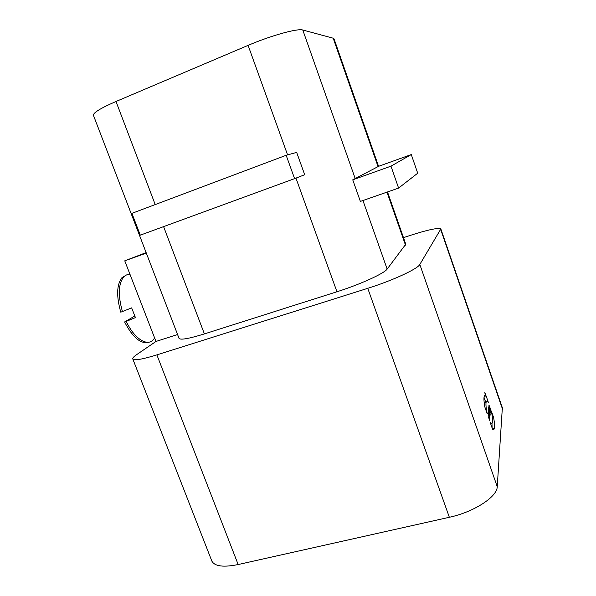 <?xml version="1.0" encoding="UTF-8"?>
<svg xmlns="http://www.w3.org/2000/svg" width="596" height="596" viewBox="0 0 596 596"><rect width="100%" height="100%" fill="white"/><g stroke="black" fill="none" stroke-linecap="round" stroke-linejoin="round"><path stroke-width="0.89" d="M485.07 393.889L484.853 392.816L485.092 393.889M488.251 411.575L489.055 413.915L488.348 410.718L488.213 411.59M489.1 414.153L488.273 410.48L490.128 415.218L489.227 413.326L489.137 414.145M489.495 406.055L488.958 405.347L489.465 407.686L490.605 410.242L489.823 406.986L490.687 410.473L489.458 407.768L488.884 405.116L489.458 406.07M488.787 407.813L490.411 412.611L488.653 407.545L490.426 410.927L488.817 406.152L490.56 411.195L488.75 407.82M490.359 413.065L488.608 407.992L490.322 413.073M488.392 409.407L488.504 408.446L490.195 414.287M490.232 414.28L488.497 409.377M488.184 412.879L489.256 416.678L489.368 415.628L488.146 412.894M489.778 418.519L488.087 412.544L489.957 416.865L489.458 415.822L489.748 418.526M488.66 417.491L488.809 416.194L487.96 413.639L489.748 418.802L488.884 416.425L488.742 417.722L489.592 420.284L488.623 417.505M491.976 423.376L492.102 427.935M492.445 417.99L493.644 417.684C494.531 422.877 494.769 426.445 494.352 428.382C494.054 429.642 493.451 429.925 492.549 429.232L490.158 422.311C491.335 423.801 492.102 423.86 492.438 422.482C492.832 420.508 492.467 416.671 491.335 410.987L493.644 417.684M486.127 395.915L488.444 402.635C487.237 401.019 486.455 400.914 486.105 402.322C485.71 404.207 486.06 407.992 487.163 413.676L484.757 406.733C483.959 401.764 483.751 398.381 484.146 396.593C484.473 395.23 485.137 395.006 486.127 395.915L484.19 396.429M485.435 402.501L484.131 402.084M484.027 397.331L485.785 402.412M177.578 334.52L155.973 341.456L136.745 354.575C133.705 356.654 132.401 358.136 132.819 359.023C134.353 360.714 142.369 359.336 156.875 354.881L238.162 564.539C223.522 567.496 214.769 566.371 211.893 561.171L211.699 560.672M440.898 229.08L502.346 407.724L497.243 486.701C497.28 496.796 473.984 512.024 449.354 517.276L367.762 288.315L156.875 354.881M367.762 288.315C392.362 280.642 417.789 268.87 419.822 264.46L440.854 228.946C438.172 227.538 427.682 229.788 409.392 235.681L403.47 237.64M149.082 342.134C141.058 344.54 132.893 337.813 124.594 321.952L134.711 316.081M154.64 338.021L153.395 339.638C147.249 346.902 134.279 338.737 126.263 321.393L124.594 321.952M122.456 311.634C117.963 295.653 118.313 284.165 123.506 277.185L121.875 277.758C116.66 284.746 116.294 296.227 120.787 312.192L131.649 307.871L135.426 317.586L126.263 321.393M121.875 277.758L126.181 275.106M123.506 277.185C125.309 275.188 127.469 274.242 129.995 274.354M387.512 191.949L405.772 244.211L387.154 269.094C384.383 273.385 359.872 284.56 336.949 291.757L204.398 333.909C189.148 338.625 180.707 340.137 179.083 338.454L179.016 338.275M398.597 188.083L417.707 173.198L411.285 154.565L390.976 166.157L398.597 188.083L360.379 201.418L352.75 179.836L378.572 166.344L334.051 38.874L333.201 38.204L378.087 166.694M93.46 115.401L93.386 115.207C93.386 112.622 100.933 108.047 116.004 101.484L248.1 45.37C270.927 35.574 297.717 28.161 302.783 30.016L333.201 38.204M286.162 155.28L296.666 152.397L304.69 174.732L294.588 178.636L286.162 155.28L131.917 213.346L140.291 235.159L294.588 178.636M411.285 154.565L378.564 166.329M390.976 166.157L352.75 179.836M146.325 253.106L124.758 260.832L146.132 252.607M155.973 341.456L124.758 260.832M238.162 564.539L449.354 517.276M485.211 393.211L485.68 395.357L485.211 393.211M485.204 393.263L485.628 395.2L485.204 393.263M485.502 394.425L484.801 392.667L485.472 394.433M440.757 229.631L502.607 409.422M163.595 226.622L204.398 333.909M295.959 178.107L336.949 291.757M302.783 30.016L355.246 178.673M248.1 45.37L287.585 154.886M116.004 101.484L155.213 204.577M386.975 192.135L405.511 245.18M362.949 200.517L387.154 269.094M419.822 264.46L497.243 486.701M492.423 428.867L494.352 428.382M486.105 402.322L484.213 402.822M211.893 561.171L132.819 359.023M179.083 338.454L93.386 115.207"/></g></svg>
